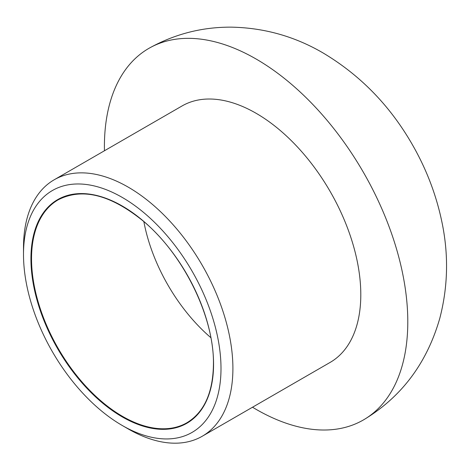 <?xml version="1.0" encoding="UTF-8"?>
<svg xmlns="http://www.w3.org/2000/svg" width="470" height="470" viewBox="0 0 470 470"><rect width="100%" height="100%" fill="white"/><g stroke="black" fill="none" stroke-linecap="round" stroke-linejoin="round"><path stroke-width="0.7" d="M221 368.474A139.655 80.629 -120 0 0 122.253 197.429A139.655 80.629 -120 0 0 23.5 254.446A139.655 80.629 -120 0 0 122.247 425.485A139.655 80.629 -120 0 0 221 368.474M122.247 425.485L128.198 428.922A148.068 85.487 -120 0 0 202.235 436.254A148.068 85.487 -120 0 0 232.903 368.474A148.068 85.487 -120 0 0 168.266 219.461A148.068 85.487 -120 0 0 54.168 179.793A148.068 85.487 -120 0 0 23.5 247.578L23.5 254.446M252.513 407.226A214.532 123.863 -120 0 0 364.297 419.422A214.532 123.863 -120 0 0 407.796 321.762A214.532 123.863 -120 0 0 256.103 59.014A214.532 123.863 -120 0 0 149.777 47.858A214.532 123.863 -120 0 0 104.446 150.764M202.235 436.254L330.134 362.411A148.068 85.487 -120 0 0 360.801 294.631A148.068 85.487 -120 0 0 296.171 145.618A148.068 85.487 -120 0 0 182.066 105.95L54.168 179.793M213.568 364.18A129.138 74.56 -120 0 0 76.592 193.781A129.138 74.56 -120 0 0 76.592 376.411A129.138 74.56 -120 0 0 213.568 364.18M58.192 199.815A128.721 74.319 -120 0 0 58.192 348.446A128.721 74.319 -120 0 0 186.907 422.759C204.197 412.243 213.039 392.656 213.445 364.009C214.185 316.821 183.188 253.906 142.786 220.7C110.256 194.515 82.056 187.554 58.192 199.815M143.849 221.605A128.721 74.319 -120 0 0 210.866 337.683M149.777 47.858C175.204 33.899 202.37 26.996 231.275 27.148C264.111 27.777 294.702 36.378 323.055 52.946C360.549 75.317 390.47 106.155 412.825 145.453C426.637 169.682 436.33 195.185 441.9 221.975C448.744 254.564 448.033 286.724 439.755 318.454C426.924 362.993 401.774 396.645 364.297 419.422"/></g></svg>
